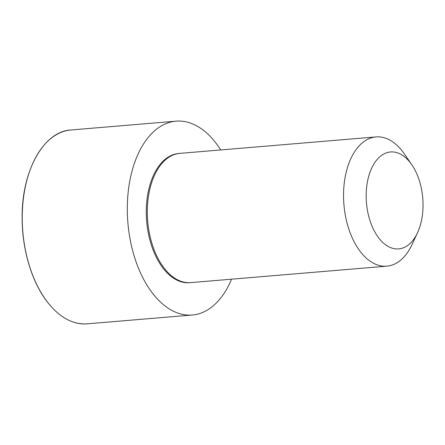 <?xml version="1.0" encoding="UTF-8"?>
<svg xmlns="http://www.w3.org/2000/svg" width="445" height="445" viewBox="0 0 445 445"><rect width="100%" height="100%" fill="white"/><g stroke="black" fill="none" stroke-linecap="round" stroke-linejoin="round"><path stroke-width="0.67" d="M417.532 232.713L412.02 244.578A64.848 37.658 -94.8 0 1 386.877 266.155L190.649 282.62A64.848 37.658 -94.8 0 1 190.516 282.631L189.464 282.714A64.842 37.653 -94.8 0 1 162.063 266.833A64.842 37.653 -94.8 0 1 147.334 196.968A64.842 37.653 -94.8 0 1 178.617 153.492L179.669 153.397A64.848 37.658 -94.8 0 1 179.802 153.38L376.031 136.915A64.848 37.658 -94.8 0 1 404.422 153.998L411.831 164.778A48.633 28.241 -94.8 0 1 417.532 232.713A48.633 28.241 -94.8 0 1 378.022 236.99A48.633 28.241 -94.8 0 1 371.742 168.015A48.633 28.241 -94.8 0 1 411.831 164.778M231.55 279.187A97.271 56.487 -94.8 0 1 192.312 315.021A97.271 56.487 -94.8 0 1 151.005 291.208A97.271 56.487 -94.8 0 1 128.928 186.238A97.271 56.487 -94.8 0 1 176.042 121.162A97.271 56.487 -94.8 0 1 220.709 149.948M386.877 266.155A64.848 37.658 -94.8 0 1 359.343 250.279A64.848 37.658 -94.8 0 1 344.625 180.303A64.848 37.658 -94.8 0 1 376.031 136.915M190.516 282.631A64.848 37.658 -94.8 0 1 163.115 266.75A64.848 37.658 -94.8 0 1 148.38 196.879A64.848 37.658 -94.8 0 1 179.669 153.397M192.312 315.021L87.242 323.838A97.271 56.487 -94.8 0 1 45.941 300.025A97.271 56.487 -94.8 0 1 23.858 195.06A97.271 56.487 -94.8 0 1 70.972 129.979L176.042 121.162M44.617 298.156A97.088 56.382 -94.8 0 1 33.225 162.408M70.972 129.979C43.432 131.269 21.171 171.826 22.167 219.157C22.311 249.306 31.378 280.255 45.852 299.997C58.351 316.812 72.146 324.755 87.242 323.838"/></g></svg>
